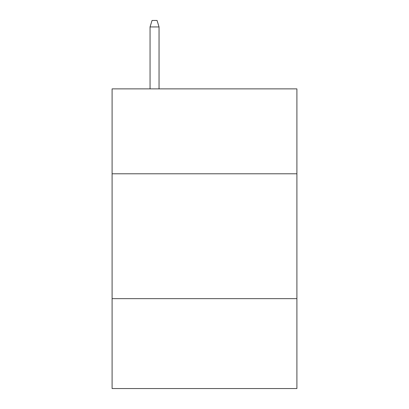 <?xml version="1.0" encoding="UTF-8"?>
<svg xmlns="http://www.w3.org/2000/svg" width="409" height="409" viewBox="0 0 409 409"><rect width="100%" height="100%" fill="white"/><g stroke="black" fill="none" stroke-linecap="round" stroke-linejoin="round"><path stroke-width="0.61" d="M296.898 173.784L296.898 88.876L112.102 88.876L112.102 173.784L296.898 173.784L296.898 388.55L112.102 388.55L112.102 173.784M296.898 298.647L112.102 298.647M159.05 88.876L159.05 26.943L150.057 26.943L150.057 88.876M150.057 26.943L152.056 20.45L157.051 20.45L159.05 26.943"/></g></svg>
